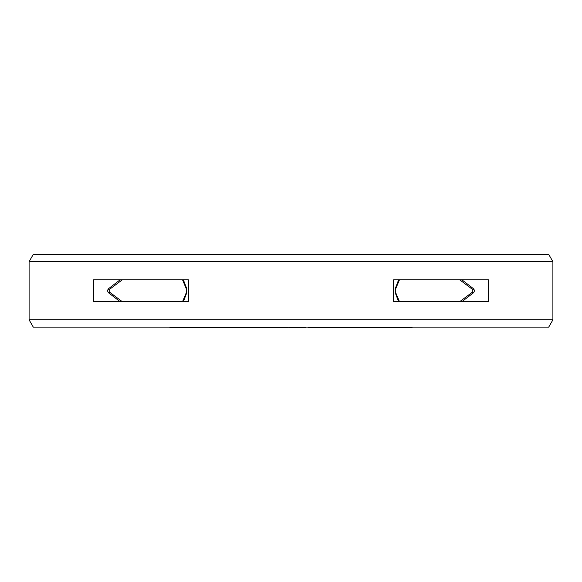 <?xml version="1.0" encoding="UTF-8"?>
<svg xmlns="http://www.w3.org/2000/svg" width="582" height="582" viewBox="0 0 582 582"><rect width="100%" height="100%" fill="white"/><g stroke="black" fill="none" stroke-linecap="round" stroke-linejoin="round"><path stroke-width="0.87" d="M399.456 301.658L395.52 292.259L395.171 289.232M473.879 289.232L472.3 289.232L472.3 292.259L459.729 301.658M399.456 279.833L395.52 289.232M472.3 289.232L459.729 279.833M182.544 279.833L186.48 289.232L186.48 292.259L182.544 301.658M122.271 301.658L109.7 292.259L109.7 289.232L122.271 279.833M169.951 327.12L169.951 327.63L172.097 327.63L172.097 327.12M177.124 327.12L177.124 327.63L172.097 327.63M179.991 327.12L179.991 327.63L177.124 327.63M185.011 327.12L185.011 327.63L179.991 327.63M187.164 327.12L187.164 327.63L185.011 327.63M287.755 327.12L287.755 327.63L187.164 327.63M305.645 327.12L305.645 327.63L288.774 327.63L288.774 327.12M325.498 327.12L325.498 327.63L308.213 327.63L308.213 327.12M412.049 327.12L412.049 327.63L326.524 327.63L326.524 327.12M191.922 327.12L191.922 327.63M194.177 327.12L194.177 327.63M199.437 327.12L199.437 327.63M202.449 327.12L202.449 327.63M207.709 327.12L207.709 327.63M209.964 327.12L209.964 327.63M214.198 327.12L214.198 327.63M214.918 327.12L214.918 327.63M217.253 327.12L217.253 327.63M222.71 327.12L222.71 327.63M225.823 327.12L225.823 327.63M231.272 327.12L231.272 327.63M233.608 327.12L233.608 327.63M235.856 327.12L235.856 327.63M244.164 327.12L244.164 327.63M243.72 327.12L243.72 327.63M241.741 327.12L241.741 327.63M262.169 327.12L262.169 327.63M261.165 327.12L261.165 327.63M245.24 327.12L245.24 327.63M245.306 327.12L245.306 327.63M245.837 327.12L245.837 327.63M247.175 327.12L247.175 327.63M248.638 327.12L248.638 327.63M250.573 327.12L250.573 327.63M254.167 327.12L254.167 327.63M256.233 327.12L256.233 327.63M257.964 327.12L257.964 327.63M259.834 327.12L259.834 327.63M260.569 327.12L260.569 327.63M264.795 327.12L264.795 327.63M268.433 327.12L268.433 327.63M275.679 327.12L275.679 327.63M280.56 327.12L280.56 327.63M284.191 327.12L284.191 327.63M285.522 327.12L285.522 327.63M289.29 327.12L289.29 327.63M292.935 327.12L292.935 327.63M302.618 327.12L302.618 327.63M303.055 327.12L303.055 327.63M305.485 327.12L305.485 327.63M310.366 327.12L310.366 327.63M320.027 327.12L320.027 327.63M321.999 327.12L321.999 327.63M323.468 327.12L323.468 327.63M324.494 327.12L324.494 327.63M324.756 327.12L324.756 327.63M345.17 327.12L345.17 327.63M330.067 327.12L330.067 327.63M329.667 327.12L329.667 327.63M347.018 327.12L347.018 327.63M351.426 327.12L351.426 327.63M351.652 327.12L351.652 327.63M353.5 327.12L353.5 327.63M354.503 327.12L354.503 327.63M355.769 327.12L355.769 327.63M357.806 327.12L357.806 327.63M359.603 327.12L359.603 327.63M361.655 327.12L361.655 327.63M365.14 327.12L365.14 327.63M366.951 327.12L366.951 327.63M368.246 327.12L368.246 327.63M369.301 327.12L369.301 327.63M381.188 327.12L381.188 327.63M379.158 327.12L379.158 327.63M384.193 327.12L384.193 327.63M385.91 327.12L385.91 327.63M387.095 327.12L387.095 327.63M387.968 327.12L387.968 327.63M388.085 327.12L388.085 327.63M369.926 327.12L369.926 327.63M370.334 327.12L370.334 327.63M372.684 327.12L372.684 327.63M373.848 327.12L373.848 327.63M375.223 327.12L375.223 327.63M377.347 327.12L377.347 327.63M394.836 327.12L394.836 327.63M398.066 327.12L398.066 327.63M408.826 327.12L408.826 327.63M214.736 327.12L214.736 327.63M236.445 327.12L236.445 327.63M263.872 327.12L263.872 327.63M305.579 327.12L305.579 327.63M325.265 327.12L325.265 327.63M328.903 327.12L328.903 327.63M350.233 327.12L350.233 327.63M347.883 327.12L347.883 327.63M369.686 327.12L369.686 327.63M398.626 301.658L395.309 292.964L395.309 288.527L398.626 279.833M461.904 279.833L473.239 288.527C474.716 290.003 474.716 291.487 473.239 292.964L461.904 301.658M488.487 301.658L393.57 301.658L393.57 279.833L488.487 279.833L488.487 301.658M183.374 301.658L186.691 292.964L186.691 288.527L183.374 279.833M120.096 279.833L108.761 288.527C107.284 290.003 107.284 291.487 108.761 292.964L120.096 301.658M552.9 261.645L29.1 261.645L29.1 319.845L552.9 319.845L552.9 261.645L548.702 254.37L33.298 254.37L29.1 261.645M93.513 279.833L93.513 301.658L188.43 301.658L188.43 279.833L93.513 279.833M29.1 319.845L33.298 327.12L548.702 327.12L552.9 319.845M473.879 292.259L472.3 292.259M108.121 292.259L109.7 292.259M108.121 289.232L109.7 289.232"/></g></svg>
